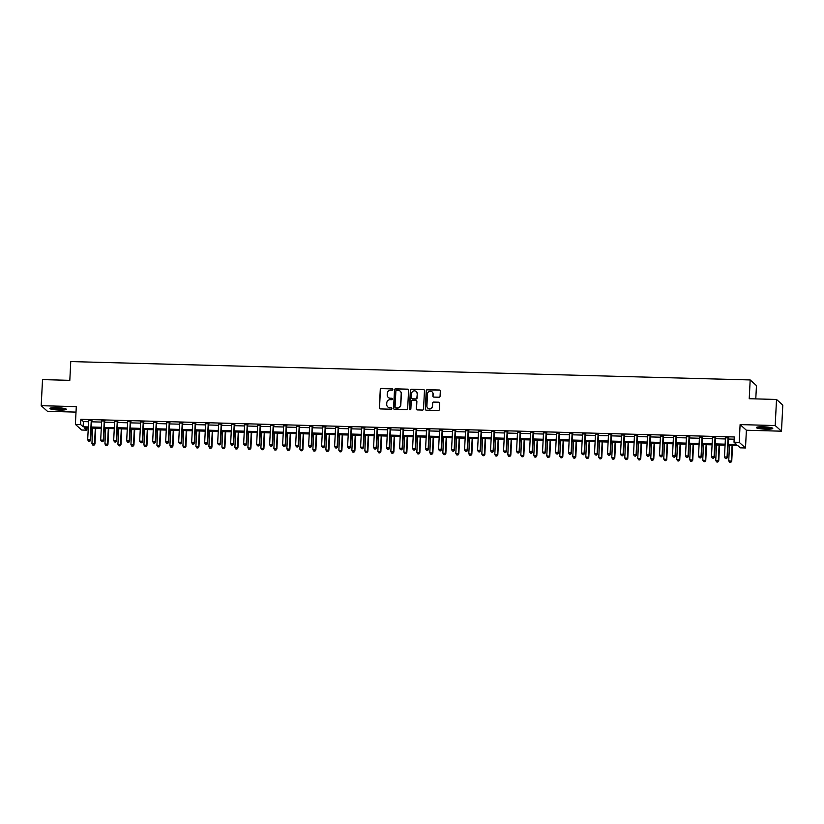 <?xml version="1.0" encoding="UTF-8"?>
<svg xmlns="http://www.w3.org/2000/svg" width="824" height="824" viewBox="0 0 824 824"><rect width="100%" height="100%" fill="white"/><g stroke="black" fill="none" stroke-linecap="round" stroke-linejoin="round"><path stroke-width="1.24" d="M392.863 389.474A0.721 0.711 -48.1 0 0 392.183 388.732L381.347 388.444A1.04 1.009 -48.1 0 0 380.276 389.443L379.339 407.87A1.04 1.009 -48.1 0 0 380.307 408.92L391.153 409.219A0.721 0.711 -48.1 0 0 391.668 407.962A0.721 0.711 -48.1 0 0 391.225 407.787L389.814 407.746A3.317 3.234 -48.1 0 1 386.724 404.378L386.796 402.843A3.317 3.234 -48.1 0 1 390.226 399.661L391.627 399.692A0.721 0.711 -48.1 0 0 392.152 398.435A0.721 0.711 -48.1 0 0 391.709 398.26L390.298 398.219A3.317 3.234 -48.1 0 1 387.198 394.861L387.28 393.316A3.317 3.234 -48.1 0 1 390.71 390.133L392.111 390.174A0.721 0.711 -48.1 0 0 392.863 389.474M392.718 389A0.721 0.711 -48.1 0 0 392.358 388.887L381.512 388.598A1.04 1.009 -48.1 0 0 380.441 389.587L379.503 408.024A1.04 1.009 -48.1 0 0 379.761 408.745M391.75 408.045A0.721 0.711 -48.1 0 0 391.39 407.932L389.814 407.746M392.234 398.517A0.721 0.711 -48.1 0 0 391.874 398.414L390.298 398.219M763.24 426.801A8.23 1.133 -177.1 0 0 756.35 427.574A8.23 1.133 -177.1 0 0 765.887 429.18A8.23 1.133 -177.1 0 0 772.778 428.408A8.23 1.133 -177.1 0 0 763.24 426.801M56.794 407.695A8.23 1.133 -177.1 0 0 49.904 408.467A8.23 1.133 -177.1 0 0 59.441 410.074A8.23 1.133 -177.1 0 0 66.332 409.301A8.23 1.133 -177.1 0 0 56.794 407.695M438.996 397.23A1.04 1.009 -48.1 0 0 440.067 396.231L440.325 391.06A1.04 1.009 -48.1 0 0 439.357 390.01L427.316 389.69A1.04 1.009 -48.1 0 0 426.245 390.679L425.308 409.116A1.04 1.009 -48.1 0 0 426.276 410.167L438.317 410.496A1.04 1.009 -48.1 0 0 439.398 409.497L439.707 403.245A1.04 1.009 -48.1 0 0 438.739 402.194L433.589 402.061A1.04 1.009 -48.1 0 0 432.518 403.06L432.363 406.15A2.771 2.709 -48.1 0 1 427.78 408.137A2.771 2.709 -48.1 0 1 426.904 406.005L427.512 393.872A2.771 2.709 -48.1 0 1 432.095 391.884A2.771 2.709 -48.1 0 1 432.971 394.016L432.868 396.045A1.04 1.009 -48.1 0 0 433.836 397.096L438.996 397.23M776.517 399.455L782.8 405.099L781.482 431.189L775.199 425.544L776.517 399.455L749.222 398.723L750.18 379.946L70.761 361.571L69.813 380.348L42.518 379.607L41.2 405.696L76.292 406.644L75.386 424.381L80.587 424.514L80.855 419.303L734.277 436.967L734.009 442.189L739.21 442.334L745.493 447.968L740.292 447.834L737.748 445.547L728.117 445.279M775.199 425.544L740.106 424.597L739.21 442.334M408.591 390.205A1.04 1.009 -48.1 0 0 407.623 389.155L395.582 388.825A1.04 1.009 -48.1 0 0 394.511 389.824L393.573 408.261A1.04 1.009 -48.1 0 0 394.542 409.312L406.582 409.631A1.04 1.009 -48.1 0 0 407.653 408.642L408.591 390.205M411.444 389.258L423.495 389.587A1.04 1.009 -48.1 0 1 424.463 390.638L423.526 409.065A1.04 1.009 -48.1 0 1 422.454 410.064L417.294 409.919A1.04 1.009 -48.1 0 1 416.326 408.869L416.707 401.401A1.04 1.009 -48.1 0 0 415.739 400.34L412.319 400.258A1.04 1.009 -48.1 0 0 411.248 401.247L410.857 409.034A0.721 0.711 -48.1 0 1 409.662 409.549A0.721 0.711 -48.1 0 1 409.425 408.992L410.373 390.257A1.04 1.009 -48.1 0 1 411.444 389.258L423.495 389.587M41.2 405.696L47.483 411.341L76.014 412.103M80.855 419.303L83.399 421.589L88.601 421.733M91.639 421.816L101.599 422.084M104.638 422.166L114.588 422.434M117.636 422.516L127.586 422.784M130.625 422.867L140.585 423.134M143.623 423.217L153.583 423.484M156.622 423.567L166.572 423.835M169.62 423.917L179.57 424.185M182.609 424.267L192.569 424.545M195.607 424.628L205.557 424.896M208.606 424.978L218.556 425.246M221.594 425.328L231.554 425.596M234.593 425.678L244.553 425.946M247.591 426.029L257.541 426.296M260.59 426.379L270.54 426.647M273.578 426.729L283.538 426.997M286.577 427.079L296.527 427.357M299.576 427.44L309.525 427.708M312.564 427.79L322.524 428.058M325.562 428.14L335.523 428.408M338.561 428.49L348.511 428.758M351.56 428.841L361.509 429.108M364.548 429.191L374.508 429.459M377.547 429.541L387.496 429.809M390.545 429.891L400.495 430.169M403.533 430.252L413.493 430.519M416.532 430.602L426.482 430.87M429.531 430.952L439.48 431.22M442.529 431.302L452.479 431.57M455.517 431.652L465.478 431.92M468.516 432.003L478.466 432.27M481.515 432.353L491.464 432.621M494.503 432.703L504.463 432.971M507.502 433.053L517.451 433.331M520.5 433.414L530.45 433.682M533.499 433.764L543.449 434.032M546.487 434.114L556.447 434.382M559.486 434.464L569.436 434.732M572.484 434.815L582.434 435.082M585.473 435.165L595.433 435.433M598.471 435.515L608.421 435.783M611.47 435.865L621.42 436.143M624.468 436.226L634.418 436.493M637.457 436.576L647.417 436.844M650.455 436.926L660.405 437.194M663.454 437.276L673.404 437.544M676.442 437.626L686.402 437.894M689.441 437.977L699.391 438.244M702.439 438.327L712.389 438.595M715.438 438.677L725.388 438.955M728.426 439.038L734.163 439.192M91.825 420.673L88.642 420.58M104.823 421.023L101.64 420.94M117.822 421.373L114.639 421.291M130.82 421.723L127.638 421.641M143.809 422.073L140.626 421.991M156.807 422.424L153.625 422.341M169.806 422.784L166.623 422.691M182.794 423.134L179.611 423.042M195.793 423.484L192.61 423.392M208.791 423.835L205.609 423.752M221.79 424.185L218.607 424.103M234.778 424.535L231.595 424.453M247.777 424.885L244.594 424.803M260.775 425.236L257.593 425.153M273.764 425.586L270.581 425.503M286.762 425.946L283.58 425.853M299.761 426.296L296.578 426.204M312.76 426.647L309.577 426.554M325.748 426.997L322.565 426.914M338.746 427.347L335.564 427.265M351.745 427.697L348.562 427.615M364.733 428.047L361.551 427.965M377.732 428.398L374.549 428.315M390.731 428.758L387.548 428.665M403.729 429.108L400.546 429.016M416.717 429.459L413.535 429.366M429.716 429.809L426.533 429.726M442.715 430.159L439.532 430.077M455.703 430.509L452.52 430.427M468.702 430.859L465.519 430.777M481.7 431.209L478.517 431.127M494.699 431.57L491.516 431.477M507.687 431.92L504.504 431.827M520.686 432.27L517.503 432.178M533.684 432.621L530.501 432.538M546.673 432.971L543.49 432.888M559.671 433.321L556.488 433.239M572.67 433.671L569.487 433.589M585.668 434.021L582.486 433.939M598.657 434.382L595.474 434.289M611.655 434.732L608.472 434.639M624.654 435.082L621.471 434.99M637.642 435.433L634.459 435.35M650.641 435.783L647.458 435.7M663.639 436.133L660.457 436.051M676.638 436.483L673.455 436.401M689.626 436.833L686.444 436.751M702.625 437.183L699.442 437.101M715.623 437.544L712.441 437.451M728.612 437.894L725.429 437.802M755.783 398.898L756.463 385.591L750.18 379.946M740.106 424.597L746.389 430.241L781.482 431.189M746.389 430.241L745.493 447.968M86.984 427.944L86.87 430.159L81.679 430.025L75.386 424.381M728.169 444.249L736.553 444.476L734.009 442.189M80.587 424.514L83.131 426.801L88.333 426.945M91.382 427.028L101.331 427.296M104.37 427.378L114.33 427.646M117.369 427.728L127.318 427.996M130.367 428.078L140.317 428.356M143.366 428.439L153.315 428.707M156.354 428.789L166.314 429.057M169.353 429.139L179.302 429.407M182.351 429.489L192.301 429.757M195.34 429.84L205.3 430.107M208.338 430.19L218.288 430.458M221.337 430.54L231.287 430.808M234.335 430.89L244.285 431.168M247.324 431.251L257.284 431.519M260.322 431.601L270.272 431.869M273.321 431.951L283.271 432.219M286.309 432.301L296.269 432.569M299.308 432.651L309.257 432.919M312.306 433.002L322.256 433.269M325.305 433.352L335.255 433.62M338.293 433.702L348.253 433.97M351.292 434.052L361.242 434.33M364.29 434.413L374.24 434.681M377.279 434.763L387.239 435.031M390.277 435.113L400.227 435.381M403.276 435.463L413.226 435.731M416.274 435.814L426.224 436.081M429.263 436.164L439.223 436.432M442.261 436.514L452.211 436.782M455.26 436.864L465.21 437.142M468.248 437.225L478.208 437.493M481.247 437.575L491.197 437.843M494.246 437.925L504.195 438.193M507.244 438.275L517.194 438.543M520.232 438.626L530.192 438.893M533.231 438.976L543.181 439.243M546.23 439.326L556.179 439.594M559.218 439.676L569.178 439.954M572.216 440.037L582.166 440.304M585.215 440.387L595.165 440.655M598.203 440.737L608.164 441.005M611.202 441.087L621.162 441.355M624.201 441.437L634.15 441.705M637.199 441.788L647.149 442.055M650.188 442.138L660.148 442.406M663.186 442.488L673.136 442.766M676.185 442.849L686.135 443.116M689.173 443.199L699.133 443.466M702.172 443.549L712.132 443.817M715.17 443.899L725.12 444.167M88.281 427.975L84.326 427.872L86.87 430.159M725.069 445.197L715.119 444.929M712.07 444.847L702.12 444.579M699.082 444.497L689.121 444.229M686.083 444.146L676.133 443.878M673.084 443.796L663.135 443.528M660.096 443.446L650.136 443.178M647.097 443.096L637.148 442.828M634.099 442.746L624.149 442.467M621.1 442.385L611.151 442.117M608.112 442.035L598.152 441.767M595.113 441.685L585.164 441.417M582.115 441.334L572.165 441.067M569.126 440.984L559.166 440.716M556.128 440.634L546.178 440.366M543.129 440.284L533.179 440.016M530.131 439.934L520.181 439.656M517.142 439.573L507.182 439.305M504.144 439.223L494.194 438.955M491.145 438.873L481.195 438.605M478.157 438.523L468.197 438.255M465.158 438.172L455.209 437.904M452.16 437.822L442.21 437.554M439.161 437.472L429.211 437.204M426.173 437.122L416.213 436.844M413.174 436.772L403.224 436.493M400.176 436.411L390.226 436.143M387.187 436.061L377.227 435.793M374.189 435.711L364.239 435.443M361.19 435.36L351.24 435.093M348.192 435.01L338.242 434.742M335.203 434.66L325.243 434.392M322.205 434.31L312.255 434.042M309.206 433.96L299.256 433.682M296.218 433.599L286.258 433.331M283.219 433.249L273.269 432.981M270.221 432.899L260.271 432.631M257.222 432.548L247.272 432.281M244.234 432.198L234.273 431.931M231.235 431.848L221.285 431.58M218.236 431.498L208.287 431.23M205.248 431.148L195.288 430.87M192.25 430.787L182.3 430.519M179.251 430.437L169.301 430.169M166.252 430.087L156.303 429.819M153.264 429.737L143.304 429.469M140.265 429.386L130.316 429.119M127.267 429.036L117.317 428.768M114.279 428.686L104.318 428.418M101.28 428.336L91.33 428.058M83.399 421.589L83.131 426.801M388.341 397.487A3.317 3.234 -48.1 0 0 390.473 398.373M387.857 407.005A3.317 3.234 -48.1 0 0 389.989 407.901M408.344 389.484A1.04 1.009 -48.1 0 0 407.787 389.309L395.747 388.979A1.04 1.009 -48.1 0 0 394.675 389.979L393.748 408.405A1.04 1.009 -48.1 0 0 393.996 409.126M396.632 390.288A0.721 0.711 -48.1 0 0 395.881 390.988L395.057 407.169A0.721 0.711 -48.1 0 0 395.736 407.901L397.219 407.942A3.317 3.234 -48.1 0 0 400.649 404.759L401.206 393.697A3.317 3.234 -48.1 0 0 398.105 390.329L396.632 390.288M395.376 407.798A0.721 0.711 -48.1 0 0 395.911 408.055L395.736 407.901M400.237 391.225A3.317 3.234 -48.1 0 1 401.381 393.851L400.814 404.914A3.317 3.234 -48.1 0 1 397.384 408.096L395.911 408.055M424.206 389.917A1.04 1.009 -48.1 0 0 423.66 389.731M416.46 400.68A1.04 1.009 -48.1 0 1 416.882 401.546L416.501 409.023A1.04 1.009 -48.1 0 0 416.748 409.744M411.619 389.412A1.04 1.009 -48.1 0 0 410.548 390.401L409.6 409.147A0.721 0.711 -48.1 0 0 409.744 409.621M417.099 393.635A2.771 2.709 -48.1 0 0 413.339 391.06A2.771 2.709 -48.1 0 0 411.639 393.491L411.423 397.765A1.04 1.009 -48.1 0 0 412.391 398.816L415.811 398.909A1.04 1.009 -48.1 0 0 416.882 397.92L417.274 393.79A2.771 2.709 -48.1 0 0 416.305 391.585M411.846 398.641A1.04 1.009 -48.1 0 0 412.567 398.971L412.391 398.816M417.274 393.79L417.057 398.064A1.04 1.009 -48.1 0 1 415.986 399.063L412.567 398.971M432.178 391.966A2.771 2.709 -48.1 0 1 433.146 394.171L433.043 396.19A1.04 1.009 -48.1 0 0 433.29 396.911M427.862 408.21A2.771 2.709 -48.1 0 0 432.528 406.304L432.363 406.15M439.46 402.534A1.04 1.009 -48.1 0 0 438.914 402.349L433.754 402.215A1.04 1.009 -48.1 0 0 432.682 403.204L432.528 406.304M440.078 390.349A1.04 1.009 -48.1 0 0 439.532 390.164L427.491 389.834A1.04 1.009 -48.1 0 0 426.41 390.834L425.483 409.271A1.04 1.009 -48.1 0 0 425.73 409.981M92.721 428.099L91.938 443.539L94.956 443.992L95.759 428.181M93.812 445.063L92.772 445.032L93.987 445.207L94.533 443.611L95.316 428.171M92.772 445.032L91.938 443.539M94.956 443.992L93.987 445.207M91.402 420.292L91.34 420.415A1.051 1.03 -48.1 0 0 91.248 420.807L90.29 439.8L87.684 439.728L88.652 420.734A1.051 1.03 -48.1 0 0 88.59 420.343L88.549 420.209M92 420.302L91.773 420.796A1.051 1.03 -48.1 0 0 91.67 421.188L90.712 440.181L90.29 439.8L89.569 441.242L88.529 441.221L89.569 441.242M89.734 441.396L90.712 440.181M87.684 439.728L88.529 441.221M105.709 428.449L104.926 443.889L107.954 444.342L108.758 428.532M106.811 445.413L105.771 445.382L106.976 445.557L107.532 443.961L108.315 428.521M105.771 445.382L104.926 443.889M107.954 444.342L106.976 445.557M118.707 428.799L117.925 444.239L120.953 444.692L121.746 428.882M119.799 445.763L118.769 445.733L119.974 445.918L120.52 444.311L121.303 428.871M118.769 445.733L117.925 444.239M120.953 444.692L119.974 445.918M131.706 429.149L130.923 444.589L133.941 445.042L134.745 429.232M132.798 446.114L131.758 446.083L132.973 446.268L133.519 444.661L134.302 429.222M131.758 446.083L130.923 444.589M133.941 445.042L132.973 446.268M104.401 420.642L104.339 420.776A1.051 1.03 -48.1 0 0 104.246 421.157L103.278 440.15L100.683 440.078L101.651 421.085A1.051 1.03 -48.1 0 0 101.589 420.693L101.548 420.559M104.988 420.652L104.761 421.157A1.051 1.03 -48.1 0 0 104.669 421.538L103.711 440.531L103.278 440.15L102.557 441.592L101.527 441.571L102.557 441.592M102.732 441.746L103.711 440.531M100.683 440.078L101.527 441.571M117.399 420.992L117.338 421.126A1.051 1.03 -48.1 0 0 117.245 421.507L116.277 440.5L113.681 440.428L114.639 421.435A1.051 1.03 -48.1 0 0 114.588 421.043L114.536 420.92M117.987 421.012L117.76 421.507A1.051 1.03 -48.1 0 0 117.667 421.888L116.699 440.881L116.277 440.5L115.556 441.952L114.515 441.922L115.556 441.952M115.731 442.097L116.699 440.881M113.681 440.428L114.515 441.922M130.388 421.342L130.336 421.476A1.051 1.03 -48.1 0 0 130.233 421.857L129.275 440.85L126.68 440.778L127.638 421.795A1.051 1.03 -48.1 0 0 127.586 421.404L127.535 421.27M130.985 421.363L130.758 421.857A1.051 1.03 -48.1 0 0 130.666 422.238L129.698 441.231L129.275 440.85L128.554 442.303L127.514 442.272L128.554 442.303M128.719 442.447L129.698 441.231M126.68 440.778L127.514 442.272M144.694 429.51L143.922 444.939L146.94 445.393L147.743 429.592M145.797 446.464L144.756 446.433L145.961 446.618L146.518 445.012L147.3 429.572M144.756 446.433L143.922 444.939M146.94 445.393L145.961 446.618M143.386 421.692L143.325 421.826A1.051 1.03 -48.1 0 0 143.232 422.218L142.274 441.201L139.668 441.128L140.636 422.146A1.051 1.03 -48.1 0 0 140.574 421.754L140.533 421.62M143.973 421.713L143.747 422.207A1.051 1.03 -48.1 0 0 143.654 422.599L142.696 441.582L142.274 441.201L141.553 442.653L140.513 442.622L141.553 442.653M141.718 442.807L142.696 441.582M139.668 441.128L140.513 442.622M65.075 408.622A7.117 0.989 2.9 0 1 64.808 408.735A7.117 0.989 2.9 0 1 57.659 409.013A7.117 0.989 2.9 0 1 51.222 407.921M52.695 407.756A6.592 0.906 -177.1 0 0 63.623 408.313M50.521 408.076A8.178 1.133 -177.1 0 0 58.102 409.178A8.178 1.133 -177.1 0 0 65.755 408.848M771.521 427.728A7.117 0.989 2.9 0 1 765.754 428.181A7.117 0.989 2.9 0 1 757.668 427.028M759.141 426.863A6.592 0.906 -177.1 0 0 765.692 427.584A6.592 0.906 -177.1 0 0 770.069 427.419M756.968 427.182A8.178 1.133 -177.1 0 0 765.918 428.336A8.178 1.133 -177.1 0 0 772.201 427.944M157.693 429.86L156.91 445.3L159.938 445.743L160.742 429.943M158.795 446.814L157.755 446.783L158.96 446.969L159.516 445.362L160.299 429.932M157.755 446.783L156.91 445.3M159.938 445.743L158.96 446.969M170.692 430.21L169.909 445.65L172.937 446.103L173.73 430.293M171.783 447.164L170.743 447.144L171.958 447.319L172.504 445.722L173.287 430.283M170.743 447.144L169.909 445.65M172.937 446.103L171.958 447.319M183.69 430.561L182.907 446L185.925 446.454L186.729 430.643M184.782 447.514L183.742 447.494L184.957 447.669L185.503 446.072L186.286 430.633M183.742 447.494L182.907 446M185.925 446.454L184.957 447.669M196.678 430.911L195.896 446.351L198.924 446.804L199.727 430.993M197.781 447.875L196.74 447.844L197.945 448.019L198.502 446.423L199.284 430.983M196.74 447.844L195.896 446.351M198.924 446.804L197.945 448.019M209.677 431.261L208.894 446.701L211.923 447.154L212.716 431.343M210.769 448.225L209.739 448.194L210.944 448.369L211.49 446.773L212.273 431.333M209.739 448.194L208.894 446.701M211.923 447.154L210.944 448.369M156.385 422.043L156.323 422.176A1.051 1.03 -48.1 0 0 156.23 422.568L155.262 441.551L152.667 441.479L153.625 422.496A1.051 1.03 -48.1 0 0 153.573 422.104L153.532 421.97M156.972 422.063L156.745 422.558A1.051 1.03 -48.1 0 0 156.653 422.949L155.695 441.932L155.262 441.551L154.541 443.003L153.501 442.972L154.541 443.003M154.716 443.158L155.695 441.932M152.667 441.479L153.501 442.972M169.373 422.393L169.322 422.527A1.051 1.03 -48.1 0 0 169.219 422.918L168.261 441.901L165.665 441.829L166.623 422.846A1.051 1.03 -48.1 0 0 166.572 422.454L166.52 422.321M169.971 422.413L169.744 422.908A1.051 1.03 -48.1 0 0 169.651 423.299L168.683 442.282L168.261 441.901L167.54 443.353L166.5 443.322L167.54 443.353M167.715 443.508L168.683 442.282M165.665 441.829L166.5 443.322M182.372 422.753L182.31 422.877A1.051 1.03 -48.1 0 0 182.217 423.268L181.259 442.251L178.653 442.189L179.622 423.196A1.051 1.03 -48.1 0 0 179.56 422.805L179.519 422.671M182.969 422.764L182.743 423.258A1.051 1.03 -48.1 0 0 182.64 423.649L181.682 442.632L181.259 442.251L180.538 443.703L179.498 443.673L180.538 443.703M180.703 443.858L181.682 442.632M178.653 442.189L179.498 443.673M195.37 423.103L195.309 423.227A1.051 1.03 -48.1 0 0 195.216 423.618L194.248 442.612L191.652 442.539L192.62 423.546A1.051 1.03 -48.1 0 0 192.558 423.155L192.517 423.021M195.958 423.114L195.731 423.608A1.051 1.03 -48.1 0 0 195.638 424L194.68 442.993L194.248 442.612L193.527 444.054L192.497 444.033L193.527 444.054M193.702 444.208L194.68 442.993M191.652 442.539L192.497 444.033M208.369 423.454L208.307 423.588A1.051 1.03 -48.1 0 0 208.215 423.969L207.246 442.962L204.651 442.89L205.609 423.897A1.051 1.03 -48.1 0 0 205.557 423.505L205.506 423.371M208.956 423.464L208.73 423.969A1.051 1.03 -48.1 0 0 208.637 424.35L207.669 443.343L207.246 442.962L206.525 444.404L205.485 444.383L206.525 444.404M206.7 444.558L207.669 443.343M204.651 442.89L205.485 444.383M222.676 431.611L221.893 447.051L224.911 447.504L225.714 431.694M223.768 448.575L222.727 448.544L223.943 448.73L224.488 447.123L225.271 431.683M222.727 448.544L221.893 447.051M224.911 447.504L223.943 448.73M221.357 423.804L221.306 423.938A1.051 1.03 -48.1 0 0 221.203 424.319L220.245 443.312L217.649 443.24L218.607 424.247A1.051 1.03 -48.1 0 0 218.556 423.855L218.504 423.721M221.955 423.824L221.728 424.319A1.051 1.03 -48.1 0 0 221.635 424.7L220.667 443.693L220.245 443.312L219.524 444.764L218.484 444.733L219.524 444.764M219.689 444.909L220.667 443.693M217.649 443.24L218.484 444.733M235.664 431.961L234.892 447.401L237.909 447.854L238.713 432.044M236.766 448.926L235.726 448.895L236.931 449.08L237.487 447.473L238.27 432.034M235.726 448.895L234.892 447.401M237.909 447.854L236.931 449.08M234.356 424.154L234.294 424.288A1.051 1.03 -48.1 0 0 234.201 424.669L233.243 443.662L230.638 443.59L231.606 424.607A1.051 1.03 -48.1 0 0 231.544 424.216L231.503 424.082M234.943 424.175L234.716 424.669A1.051 1.03 -48.1 0 0 234.624 425.05L233.666 444.043L233.243 443.662L232.523 445.114L231.482 445.084L232.523 445.114M232.687 445.259L233.666 444.043M230.638 443.59L231.482 445.084M248.663 432.322L247.88 447.751L250.908 448.204L251.711 432.404M249.765 449.276L248.724 449.245L249.93 449.43L250.486 447.823L251.268 432.384M248.724 449.245L247.88 447.751M250.908 448.204L249.93 449.43M247.355 424.504L247.293 424.638A1.051 1.03 -48.1 0 0 247.2 425.029L246.232 444.012L243.636 443.94L244.594 424.957A1.051 1.03 -48.1 0 0 244.543 424.566L244.501 424.432M247.942 424.525L247.715 425.019A1.051 1.03 -48.1 0 0 247.622 425.411L246.664 444.394L246.232 444.012L245.511 445.465L244.47 445.434L245.511 445.465M245.686 445.619L246.664 444.394M243.636 443.94L244.47 445.434M261.661 432.672L260.878 448.112L263.907 448.555L264.7 432.755M262.753 449.626L261.713 449.595L262.928 449.78L263.474 448.174L264.257 432.744M261.713 449.595L260.878 448.112M263.907 448.555L262.928 449.78M260.343 424.854L260.291 424.988A1.051 1.03 -48.1 0 0 260.188 425.38L259.23 444.363L256.635 444.291L257.593 425.308A1.051 1.03 -48.1 0 0 257.541 424.916L257.49 424.782M260.94 424.875L260.714 425.369A1.051 1.03 -48.1 0 0 260.621 425.761L259.653 444.744L259.23 444.363L258.509 445.815L257.469 445.784L258.509 445.815M258.685 445.969L259.653 444.744M256.635 444.291L257.469 445.784M274.66 433.022L273.877 448.462L276.895 448.915L277.698 433.105M275.752 449.976L274.711 449.956L275.927 450.131L276.473 448.524L277.255 433.094M274.711 449.956L273.877 448.462M276.895 448.915L275.927 450.131M273.341 425.205L273.28 425.339A1.051 1.03 -48.1 0 0 273.187 425.73L272.229 444.713L269.623 444.641L270.591 425.658A1.051 1.03 -48.1 0 0 270.529 425.266L270.488 425.132M273.939 425.225L273.712 425.72A1.051 1.03 -48.1 0 0 273.609 426.111L272.651 445.094L272.229 444.713L271.508 446.165L270.468 446.134L271.508 446.165M271.673 446.32L272.651 445.094M269.623 444.641L270.468 446.134M287.648 433.373L286.865 448.812L289.894 449.265L290.697 433.455M288.75 450.326L287.71 450.306L288.915 450.481L289.471 448.884L290.254 433.445M287.71 450.306L286.865 448.812M289.894 449.265L288.915 450.481M286.34 425.565L286.278 425.689A1.051 1.03 -48.1 0 0 286.186 426.08L285.217 445.063L282.622 445.001L283.59 426.008A1.051 1.03 -48.1 0 0 283.528 425.617L283.487 425.483M286.927 425.575L286.701 426.07A1.051 1.03 -48.1 0 0 286.608 426.461L285.65 445.444L285.217 445.063L284.496 446.515L283.466 446.484L284.496 446.515M284.671 446.67L285.65 445.444M282.622 445.001L283.466 446.484M300.647 433.723L299.864 449.162L302.892 449.616L303.685 433.805M301.738 450.677L300.709 450.656L301.914 450.831L302.459 449.234L303.242 433.795M300.709 450.656L299.864 449.162M302.892 449.616L301.914 450.831M313.645 434.073L312.863 449.513L315.88 449.966L316.684 434.155M314.737 451.037L313.697 451.006L314.912 451.181L315.458 449.585L316.241 434.145M313.697 451.006L312.863 449.513M315.88 449.966L314.912 451.181M326.634 434.423L325.861 449.863L328.879 450.316L329.682 434.506M327.736 451.387L326.695 451.356L327.901 451.542L328.457 449.935L329.239 434.495M326.695 451.356L325.861 449.863M328.879 450.316L327.901 451.542M339.632 434.773L338.849 450.213L341.878 450.666L342.681 434.856M340.734 451.737L339.694 451.707L340.899 451.892L341.455 450.285L342.238 434.845M339.694 451.707L338.849 450.213M341.878 450.666L340.899 451.892M352.631 435.134L351.848 450.563L354.876 451.016L355.669 435.216M353.723 452.088L352.682 452.057L353.898 452.242L354.444 450.635L355.226 435.196M352.682 452.057L351.848 450.563M354.876 451.016L353.898 452.242M365.629 435.484L364.847 450.924L367.864 451.367L368.668 435.566M366.721 452.438L365.681 452.407L366.896 452.592L367.442 450.986L368.225 435.546M365.681 452.407L364.847 450.924M367.864 451.367L366.896 452.592M378.618 435.834L377.835 451.274L380.863 451.717L381.667 435.917M379.72 452.788L378.679 452.757L379.885 452.942L380.441 451.336L381.224 435.906M378.679 452.757L377.835 451.274M380.863 451.717L379.885 452.942M391.616 436.184L390.834 451.624L393.862 452.077L394.655 436.267M392.708 453.138L391.678 453.118L392.883 453.293L393.429 451.696L394.212 436.257M391.678 453.118L390.834 451.624M393.862 452.077L392.883 453.293M404.615 436.535L403.832 451.974L406.85 452.428L407.653 436.617M405.707 453.488L404.666 453.468L405.882 453.643L406.428 452.046L407.211 436.607M404.666 453.468L403.832 451.974M406.85 452.428L405.882 453.643M417.603 436.885L416.831 452.325L419.849 452.778L420.652 436.967M418.705 453.849L417.665 453.818L418.87 453.993L419.426 452.397L420.209 436.957M417.665 453.818L416.831 452.325M419.849 452.778L418.87 453.993M430.602 437.235L429.819 452.675L432.847 453.128L433.651 437.317M431.704 454.199L430.664 454.168L431.869 454.343L432.425 452.747L433.208 437.307M430.664 454.168L429.819 452.675M432.847 453.128L431.869 454.343M443.6 437.585L442.818 453.025L445.846 453.478L446.639 437.668M444.692 454.549L443.652 454.518L444.867 454.704L445.413 453.097L446.196 437.657M443.652 454.518L442.818 453.025M445.846 453.478L444.867 454.704M456.599 437.946L455.816 453.375L458.834 453.828L459.637 438.028M457.691 454.899L456.651 454.869L457.866 455.054L458.412 453.447L459.195 438.007M456.651 454.869L455.816 453.375M458.834 453.828L457.866 455.054M469.587 438.296L468.804 453.725L471.833 454.178L472.636 438.378M470.689 455.25L469.649 455.219L470.854 455.404L471.41 453.797L472.193 438.358M469.649 455.219L468.804 453.725M471.833 454.178L470.854 455.404M482.586 438.646L481.803 454.086L484.831 454.529L485.624 438.728M483.678 455.6L482.648 455.569L483.853 455.754L484.399 454.148L485.182 438.718M482.648 455.569L481.803 454.086M484.831 454.529L483.853 455.754M495.584 438.996L494.802 454.436L497.82 454.889L498.623 439.079M496.676 455.95L495.636 455.929L496.851 456.105L497.397 454.508L498.18 439.068M495.636 455.929L494.802 454.436M497.82 454.889L496.851 456.105M508.573 439.347L507.8 454.786L510.818 455.239L511.622 439.429M509.675 456.3L508.635 456.28L509.84 456.455L510.396 454.858L511.179 439.419M508.635 456.28L507.8 454.786M510.818 455.239L509.84 456.455M521.571 439.697L520.789 455.136L523.817 455.59L524.62 439.779M522.673 456.661L521.633 456.63L522.838 456.805L523.394 455.209L524.177 439.769M521.633 456.63L520.789 455.136M523.817 455.59L522.838 456.805M299.339 425.915L299.277 426.039A1.051 1.03 -48.1 0 0 299.184 426.43L298.216 445.413L295.62 445.351L296.578 426.358A1.051 1.03 -48.1 0 0 296.527 425.967L296.475 425.833M299.926 425.926L299.699 426.42A1.051 1.03 -48.1 0 0 299.606 426.811L298.638 445.805L298.216 445.413L297.495 446.866L296.455 446.845L297.495 446.866M297.67 447.02L298.638 445.805M295.62 445.351L296.455 446.845M312.327 426.266L312.275 426.399A1.051 1.03 -48.1 0 0 312.172 426.781L311.214 445.774L308.619 445.702L309.577 426.708A1.051 1.03 -48.1 0 0 309.525 426.317L309.474 426.183M312.924 426.276L312.698 426.781A1.051 1.03 -48.1 0 0 312.605 427.162L311.637 446.155L311.214 445.774L310.493 447.216L309.453 447.195L310.493 447.216M310.658 447.37L311.637 446.155M308.619 445.702L309.453 447.195M325.326 426.616L325.264 426.75A1.051 1.03 -48.1 0 0 325.171 427.131L324.213 446.124L321.607 446.052L322.575 427.059A1.051 1.03 -48.1 0 0 322.514 426.667L322.472 426.533M325.913 426.626L325.686 427.131A1.051 1.03 -48.1 0 0 325.593 427.512L324.635 446.505L324.213 446.124L323.492 447.566L322.452 447.545L323.492 447.566M323.657 447.72L324.635 446.505M321.607 446.052L322.452 447.545M338.324 426.966L338.262 427.1A1.051 1.03 -48.1 0 0 338.17 427.481L337.201 446.474L334.606 446.402L335.564 427.419A1.051 1.03 -48.1 0 0 335.512 427.028L335.471 426.894M338.911 426.987L338.685 427.481A1.051 1.03 -48.1 0 0 338.592 427.862L337.634 446.855L337.201 446.474L336.48 447.926L335.44 447.896L336.48 447.926M336.656 448.071L337.634 446.855M334.606 446.402L335.44 447.896M351.312 427.316L351.261 427.45A1.051 1.03 -48.1 0 0 351.158 427.831L350.2 446.824L347.604 446.752L348.562 427.769A1.051 1.03 -48.1 0 0 348.511 427.378L348.459 427.244M351.91 427.337L351.683 427.831A1.051 1.03 -48.1 0 0 351.591 428.223L350.622 447.205L350.2 446.824L349.479 448.277L348.439 448.246L349.479 448.277M349.654 448.431L350.622 447.205M347.604 446.752L348.439 448.246M364.311 427.666L364.249 427.8A1.051 1.03 -48.1 0 0 364.156 428.192L363.199 447.174L360.593 447.102L361.561 428.119A1.051 1.03 -48.1 0 0 361.499 427.728L361.458 427.594M364.908 427.687L364.682 428.181A1.051 1.03 -48.1 0 0 364.579 428.573L363.621 447.556L363.199 447.174L362.478 448.627L361.437 448.596L362.478 448.627M362.642 448.781L363.621 447.556M360.593 447.102L361.437 448.596M377.31 428.017L377.248 428.15A1.051 1.03 -48.1 0 0 377.155 428.542L376.187 447.525L373.591 447.453L374.56 428.47A1.051 1.03 -48.1 0 0 374.498 428.078L374.457 427.944M377.897 428.037L377.67 428.532A1.051 1.03 -48.1 0 0 377.577 428.923L376.619 447.906L376.187 447.525L375.466 448.977L374.436 448.946L375.466 448.977M375.641 449.132L376.619 447.906M373.591 447.453L374.436 448.946M390.308 428.377L390.246 428.501A1.051 1.03 -48.1 0 0 390.154 428.892L389.186 447.875L386.59 447.813L387.548 428.82A1.051 1.03 -48.1 0 0 387.496 428.428L387.445 428.295M390.895 428.387L390.669 428.882A1.051 1.03 -48.1 0 0 390.576 429.273L389.608 448.256L389.186 447.875L388.464 449.327L387.424 449.296L388.464 449.327M388.64 449.482L389.608 448.256M386.59 447.813L387.424 449.296M403.297 428.727L403.245 428.851A1.051 1.03 -48.1 0 0 403.142 429.242L402.184 448.225L399.589 448.163L400.546 429.17A1.051 1.03 -48.1 0 0 400.495 428.779L400.443 428.645M403.894 428.738L403.667 429.232A1.051 1.03 -48.1 0 0 403.575 429.623L402.606 448.606L402.184 448.225L401.463 449.677L400.423 449.647L401.463 449.677M401.628 449.832L402.606 448.606M399.589 448.163L400.423 449.647M416.295 429.077L416.233 429.201A1.051 1.03 -48.1 0 0 416.141 429.592L415.183 448.586L412.577 448.514L413.545 429.52A1.051 1.03 -48.1 0 0 413.483 429.129L413.442 428.995M416.882 429.088L416.656 429.592A1.051 1.03 -48.1 0 0 416.563 429.974L415.605 448.967L415.183 448.586L414.462 450.028L413.421 450.007L414.462 450.028M414.627 450.182L415.605 448.967M412.577 448.514L413.421 450.007M429.294 429.428L429.232 429.562A1.051 1.03 -48.1 0 0 429.139 429.943L428.171 448.936L425.575 448.864L426.533 429.871A1.051 1.03 -48.1 0 0 426.482 429.479L426.43 429.345M429.881 429.438L429.654 429.943A1.051 1.03 -48.1 0 0 429.562 430.324L428.604 449.317L428.171 448.936L427.45 450.378L426.41 450.357L427.45 450.378M427.625 450.532L428.604 449.317M425.575 448.864L426.41 450.357M442.282 429.778L442.231 429.912A1.051 1.03 -48.1 0 0 442.127 430.293L441.17 449.286L438.574 449.214L439.532 430.231A1.051 1.03 -48.1 0 0 439.48 429.84L439.429 429.706M442.879 429.798L442.653 430.293A1.051 1.03 -48.1 0 0 442.56 430.674L441.592 449.667L441.17 449.286L440.449 450.738L439.408 450.707L440.449 450.738M440.624 450.882L441.592 449.667M438.574 449.214L439.408 450.707M455.281 430.128L455.219 430.262A1.051 1.03 -48.1 0 0 455.126 430.643L454.168 449.636L451.562 449.564L452.531 430.581A1.051 1.03 -48.1 0 0 452.469 430.19L452.428 430.056M455.878 430.149L455.651 430.643A1.051 1.03 -48.1 0 0 455.548 431.024L454.591 450.017L454.168 449.636L453.447 451.089L452.407 451.058L453.447 451.089M453.612 451.233L454.591 450.017M451.562 449.564L452.407 451.058M468.279 430.478L468.217 430.612A1.051 1.03 -48.1 0 0 468.125 431.003L467.157 449.986L464.561 449.914L465.529 430.931A1.051 1.03 -48.1 0 0 465.467 430.54L465.426 430.406M468.866 430.499L468.64 430.993A1.051 1.03 -48.1 0 0 468.547 431.385L467.589 450.368L467.157 449.986L466.436 451.439L465.406 451.408L466.436 451.439M466.611 451.593L467.589 450.368M464.561 449.914L465.406 451.408M481.278 430.828L481.216 430.962A1.051 1.03 -48.1 0 0 481.123 431.354L480.155 450.337L477.56 450.264L478.517 431.282A1.051 1.03 -48.1 0 0 478.466 430.89L478.414 430.756M481.865 430.849L481.638 431.343A1.051 1.03 -48.1 0 0 481.546 431.735L480.577 450.718L480.155 450.337L479.434 451.789L478.394 451.758L479.434 451.789M479.609 451.943L480.577 450.718M477.56 450.264L478.394 451.758M494.266 431.189L494.204 431.312A1.051 1.03 -48.1 0 0 494.112 431.704L493.154 450.687L490.558 450.615L491.516 431.632A1.051 1.03 -48.1 0 0 491.464 431.24L491.413 431.107M494.863 431.199L494.637 431.694A1.051 1.03 -48.1 0 0 494.544 432.085L493.576 451.068L493.154 450.687L492.433 452.139L491.392 452.108L492.433 452.139M492.598 452.294L493.576 451.068M490.558 450.615L491.392 452.108M507.265 431.539L507.203 431.663A1.051 1.03 -48.1 0 0 507.11 432.054L506.152 451.037L503.546 450.975L504.515 431.982A1.051 1.03 -48.1 0 0 504.453 431.591L504.412 431.457M507.852 431.549L507.625 432.044A1.051 1.03 -48.1 0 0 507.533 432.435L506.575 451.418L506.152 451.037L505.431 452.489L504.391 452.458L505.431 452.489M505.596 452.644L506.575 451.418M503.546 450.975L504.391 452.458M520.263 431.889L520.202 432.013A1.051 1.03 -48.1 0 0 520.109 432.404L519.141 451.398L516.545 451.325L517.503 432.332A1.051 1.03 -48.1 0 0 517.451 431.941L517.4 431.807M520.85 431.9L520.624 432.394A1.051 1.03 -48.1 0 0 520.531 432.785L519.573 451.779L519.141 451.398L518.42 452.839L517.379 452.819L518.42 452.839M518.595 452.994L519.573 451.779M516.545 451.325L517.379 452.819M534.57 440.047L533.787 455.487L536.815 455.94L537.609 440.129M535.662 457.011L534.621 456.98L535.837 457.155L536.383 455.559L537.166 440.119M534.621 456.98L533.787 455.487M536.815 455.94L535.837 457.155M533.252 432.239L533.2 432.373A1.051 1.03 -48.1 0 0 533.097 432.755L532.139 451.748L529.544 451.676L530.501 432.682A1.051 1.03 -48.1 0 0 530.45 432.291L530.399 432.157M533.849 432.25L533.622 432.755A1.051 1.03 -48.1 0 0 533.53 433.136L532.562 452.129L532.139 451.748L531.418 453.19L530.378 453.169L531.418 453.19M531.593 453.344L532.562 452.129M529.544 451.676L530.378 453.169M547.569 440.397L546.786 455.837L549.804 456.29L550.607 440.479M548.66 457.361L547.62 457.33L548.825 457.516L549.381 455.909L550.164 440.469M547.62 457.33L546.786 455.837M549.804 456.29L548.825 457.516M546.25 432.59L546.188 432.724A1.051 1.03 -48.1 0 0 546.096 433.105L545.138 452.098L542.532 452.026L543.5 433.033A1.051 1.03 -48.1 0 0 543.438 432.641L543.397 432.507M546.848 432.61L546.621 433.105A1.051 1.03 -48.1 0 0 546.518 433.486L545.56 452.479L545.138 452.098L544.417 453.55L543.376 453.519L544.417 453.55M544.582 453.694L545.56 452.479M542.532 452.026L543.376 453.519M560.557 440.747L559.774 456.187L562.802 456.64L563.606 440.83M561.659 457.711L560.619 457.681L561.824 457.866L562.38 456.259L563.163 440.819M560.619 457.681L559.774 456.187M562.802 456.64L561.824 457.866M559.249 432.94L559.187 433.074A1.051 1.03 -48.1 0 0 559.094 433.455L558.126 452.448L555.531 452.376L556.499 433.393A1.051 1.03 -48.1 0 0 556.437 433.002L556.396 432.868M559.836 432.961L559.609 433.455A1.051 1.03 -48.1 0 0 559.517 433.836L558.559 452.829L558.126 452.448L557.405 453.9L556.375 453.87L557.405 453.9M557.58 454.045L558.559 452.829M555.531 452.376L556.375 453.87M573.556 441.108L572.773 456.537L575.801 456.99L576.594 441.19M574.647 458.062L573.607 458.031L574.822 458.216L575.368 456.609L576.151 441.17M573.607 458.031L572.773 456.537M575.801 456.99L574.822 458.216M572.247 433.29L572.186 433.424A1.051 1.03 -48.1 0 0 572.093 433.815L571.125 452.798L568.529 452.726L569.487 433.743A1.051 1.03 -48.1 0 0 569.436 433.352L569.384 433.218M572.835 433.311L572.608 433.805A1.051 1.03 -48.1 0 0 572.515 434.197L571.547 453.179L571.125 452.798L570.404 454.251L569.363 454.22L570.404 454.251M570.579 454.405L571.547 453.179M568.529 452.726L569.363 454.22M586.554 441.458L585.771 456.898L588.789 457.341L589.593 441.54M587.646 458.412L586.606 458.381L587.821 458.566L588.367 456.959L589.15 441.53M586.606 458.381L585.771 456.898M588.789 457.341L587.821 458.566M585.236 433.64L585.174 433.774A1.051 1.03 -48.1 0 0 585.081 434.166L584.123 453.149L581.528 453.076L582.486 434.094A1.051 1.03 -48.1 0 0 582.434 433.702L582.383 433.568M585.833 433.661L585.606 434.155A1.051 1.03 -48.1 0 0 585.514 434.547L584.546 453.53L584.123 453.149L583.402 454.601L582.362 454.57L583.402 454.601M583.567 454.755L584.546 453.53M581.528 453.076L582.362 454.57M599.542 441.808L598.77 457.248L601.788 457.701L602.591 441.891M600.644 458.762L599.604 458.741L600.809 458.917L601.365 457.32L602.148 441.88M599.604 458.741L598.77 457.248M601.788 457.701L600.809 458.917M598.234 433.991L598.173 434.124A1.051 1.03 -48.1 0 0 598.08 434.516L597.122 453.499L594.516 453.427L595.484 434.444A1.051 1.03 -48.1 0 0 595.422 434.052L595.381 433.918M598.821 434.011L598.595 434.506A1.051 1.03 -48.1 0 0 598.502 434.897L597.544 453.88L597.122 453.499L596.401 454.951L595.361 454.92L596.401 454.951M596.566 455.106L597.544 453.88M594.516 453.427L595.361 454.92M612.541 442.158L611.758 457.598L614.786 458.051L615.59 442.241M613.643 459.112L612.603 459.092L613.808 459.267L614.364 457.67L615.147 442.231M612.603 459.092L611.758 457.598M614.786 458.051L613.808 459.267M611.233 434.351L611.171 434.475A1.051 1.03 -48.1 0 0 611.078 434.866L610.11 453.849L607.515 453.787L608.472 434.794A1.051 1.03 -48.1 0 0 608.421 434.403L608.37 434.269M611.82 434.361L611.593 434.856A1.051 1.03 -48.1 0 0 611.501 435.247L610.543 454.23L610.11 453.849L609.389 455.301L608.349 455.27L609.389 455.301M609.564 455.456L610.543 454.23M607.515 453.787L608.349 455.27M625.54 442.509L624.757 457.948L627.785 458.401L628.578 442.591M626.631 459.462L625.591 459.442L626.806 459.617L627.352 458.02L628.135 442.581M625.591 459.442L624.757 457.948M627.785 458.401L626.806 459.617M624.221 434.701L624.17 434.825A1.051 1.03 -48.1 0 0 624.067 435.216L623.109 454.209L620.513 454.137L621.471 435.144A1.051 1.03 -48.1 0 0 621.42 434.753L621.368 434.619M624.819 434.712L624.592 435.206A1.051 1.03 -48.1 0 0 624.499 435.597L623.531 454.591L623.109 454.209L622.388 455.651L621.347 455.631L622.388 455.651M622.563 455.806L623.531 454.591M620.513 454.137L621.347 455.631M638.538 442.859L637.755 458.298L640.773 458.752L641.577 442.941M639.63 459.823L638.59 459.792L639.795 459.967L640.351 458.371L641.134 442.931M638.59 459.792L637.755 458.298M640.773 458.752L639.795 459.967M637.22 435.051L637.158 435.185A1.051 1.03 -48.1 0 0 637.065 435.566L636.107 454.56L633.501 454.488L634.47 435.494A1.051 1.03 -48.1 0 0 634.408 435.103L634.367 434.969M637.817 435.062L637.591 435.566A1.051 1.03 -48.1 0 0 637.488 435.947L636.53 454.941L636.107 454.56L635.386 456.002L634.346 455.981L635.386 456.002M635.551 456.156L636.53 454.941M633.501 454.488L634.346 455.981M651.526 443.209L650.744 458.649L653.772 459.102L654.575 443.291M652.629 460.173L651.588 460.142L652.793 460.328L653.35 458.721L654.132 443.281M651.588 460.142L650.744 458.649M653.772 459.102L652.793 460.328M650.218 435.402L650.157 435.536A1.051 1.03 -48.1 0 0 650.064 435.917L649.096 454.91L646.5 454.838L647.468 435.844A1.051 1.03 -48.1 0 0 647.406 435.453L647.365 435.319M650.806 435.422L650.579 435.917A1.051 1.03 -48.1 0 0 650.486 436.298L649.528 455.291L649.096 454.91L648.375 456.352L647.345 456.331L648.375 456.352M648.55 456.506L649.528 455.291M646.5 454.838L647.345 456.331M664.525 443.559L663.742 458.999L666.771 459.452L667.564 443.642M665.617 460.523L664.577 460.492L665.792 460.678L666.338 459.071L667.121 443.631M664.577 460.492L663.742 458.999M666.771 459.452L665.792 460.678M677.524 443.92L676.741 459.349L679.759 459.802L680.562 444.002M678.615 460.873L677.575 460.843L678.791 461.028L679.337 459.421L680.119 443.982M677.575 460.843L676.741 459.349M679.759 459.802L678.791 461.028M690.512 444.27L689.74 459.71L692.757 460.153L693.561 444.352M691.614 461.224L690.574 461.193L691.779 461.378L692.335 459.771L693.118 444.342M690.574 461.193L689.74 459.71M692.757 460.153L691.779 461.378M703.511 444.62L702.728 460.06L705.756 460.513L706.559 444.702M704.613 461.574L703.572 461.543L704.778 461.728L705.334 460.122L706.116 444.692M703.572 461.543L702.728 460.06M705.756 460.513L704.778 461.728M663.217 435.752L663.155 435.886A1.051 1.03 -48.1 0 0 663.062 436.267L662.094 455.26L659.499 455.188L660.457 436.205A1.051 1.03 -48.1 0 0 660.405 435.814L660.354 435.68M663.804 435.772L663.577 436.267A1.051 1.03 -48.1 0 0 663.485 436.648L662.517 455.641L662.094 455.26L661.373 456.712L660.333 456.681L661.373 456.712M661.548 456.857L662.517 455.641M659.499 455.188L660.333 456.681M676.205 436.102L676.144 436.236A1.051 1.03 -48.1 0 0 676.051 436.627L675.093 455.61L672.497 455.538L673.455 436.555A1.051 1.03 -48.1 0 0 673.404 436.164L673.352 436.03M676.803 436.123L676.576 436.617A1.051 1.03 -48.1 0 0 676.483 437.008L675.515 455.991L675.093 455.61L674.372 457.062L673.332 457.032L674.372 457.062M674.537 457.217L675.515 455.991M672.497 455.538L673.332 457.032M689.204 436.452L689.142 436.586A1.051 1.03 -48.1 0 0 689.049 436.978L688.091 455.96L685.486 455.888L686.454 436.905A1.051 1.03 -48.1 0 0 686.392 436.514L686.351 436.38M689.791 436.473L689.564 436.967A1.051 1.03 -48.1 0 0 689.472 437.359L688.514 456.341L688.091 455.96L687.37 457.413L686.33 457.382L687.37 457.413M687.535 457.567L688.514 456.341M685.486 455.888L686.33 457.382M702.202 436.802L702.141 436.936A1.051 1.03 -48.1 0 0 702.048 437.328L701.08 456.311L698.484 456.238L699.442 437.256A1.051 1.03 -48.1 0 0 699.391 436.864L699.339 436.73M702.79 436.823L702.563 437.317A1.051 1.03 -48.1 0 0 702.47 437.709L701.512 456.692L701.08 456.311L700.359 457.763L699.319 457.732L700.359 457.763M700.534 457.917L701.512 456.692M698.484 456.238L699.319 457.732M716.509 444.97L715.726 460.41L718.755 460.863L719.548 445.053M717.601 461.924L716.561 461.904L717.776 462.079L718.322 460.482L719.105 445.042M716.561 461.904L715.726 460.41M718.755 460.863L717.776 462.079M715.191 437.163L715.139 437.287A1.051 1.03 -48.1 0 0 715.036 437.678L714.078 456.661L711.483 456.599L712.441 437.606A1.051 1.03 -48.1 0 0 712.389 437.214L712.338 437.081M715.788 437.173L715.562 437.668A1.051 1.03 -48.1 0 0 715.469 438.059L714.501 457.042L714.078 456.661L713.357 458.113L712.317 458.082L713.357 458.113M713.533 458.268L714.501 457.042M711.483 456.599L712.317 458.082M729.508 445.321L728.725 460.76L731.743 461.213L732.546 445.403M730.6 462.274L729.559 462.254L730.764 462.429L731.321 460.832L732.103 445.393M729.559 462.254L728.725 460.76M731.743 461.213L730.764 462.429M728.189 437.513L728.128 437.637A1.051 1.03 -48.1 0 0 728.035 438.028L727.077 457.011L724.471 456.949L725.439 437.956A1.051 1.03 -48.1 0 0 725.378 437.565L725.336 437.431M728.787 437.523L728.56 438.018A1.051 1.03 -48.1 0 0 728.457 438.409L727.499 457.402L727.077 457.011L726.356 458.463L725.316 458.432L726.356 458.463M726.521 458.618L727.499 457.402M724.471 456.949L725.316 458.432"/></g></svg>
